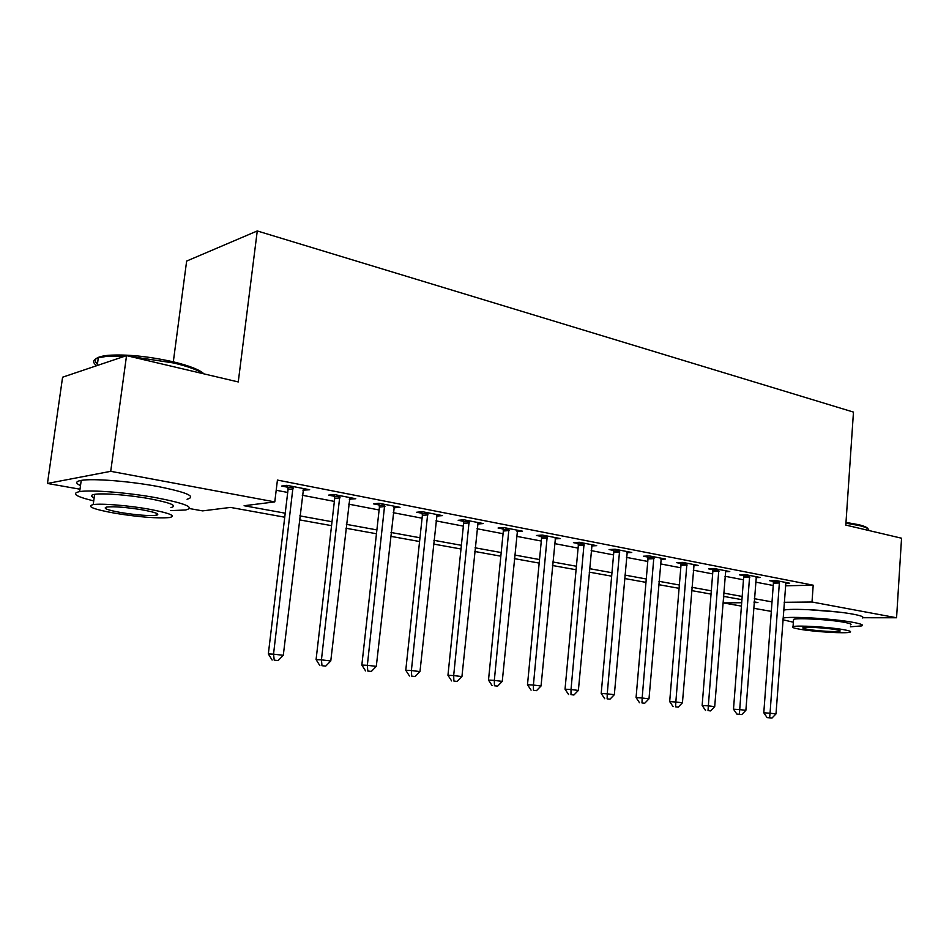 <?xml version="1.0" encoding="UTF-8"?>
<svg xmlns="http://www.w3.org/2000/svg" width="949" height="949" viewBox="0 0 949 949"><rect width="100%" height="100%" fill="white"/><g stroke="black" fill="none" stroke-linecap="round" stroke-linejoin="round"><path stroke-width="1.42" d="M173.311 361.842L186.645 261.07L257.262 230.951L853.471 412.091L845.808 525.082L901.55 538.213L896.568 617.763L862.736 617.74M771.312 611.393L753.625 608.262M741.43 606.114L723.292 602.9L741.691 602.722M723.802 596.399L723.292 602.9M284.747 517.205L230.477 507.418L202.623 510.882L189.468 508.557M80.001 489.209L47.45 483.456L110.725 471.321L274.783 501.902L244.107 505.722L285.222 513.207M110.725 471.321L126.537 355.638L62.587 377.204L47.45 483.456M785.357 585.806L813.198 585.201L277.428 480.075L274.783 501.902M276.195 490.253L287.713 492.46M302.268 495.259L334.356 501.404M348.686 504.144L379.114 509.981M393.206 512.674L422.08 518.213M435.947 520.871L463.361 526.126M477.027 528.735L503.077 533.729M516.517 536.304L541.286 541.049M554.536 543.587L578.095 548.107M591.144 550.61L613.564 554.904M626.423 557.371L647.764 561.452M660.445 563.884L680.777 567.787M693.268 570.171L712.663 573.896M724.977 576.257L743.458 579.792M755.606 582.117L773.233 585.497M785.606 583.315L789.663 583.22L775.653 580.491L769.425 580.658L773.245 581.393M756.009 577.609L760.22 577.49L745.724 574.667L739.532 574.857L743.482 575.616M725.392 571.701L729.757 571.559L714.763 568.641L708.595 568.854L712.687 569.649M693.707 565.592L698.239 565.414L682.711 562.401L676.578 562.65L680.813 563.469M660.884 559.269L665.593 559.068L649.507 555.936L643.422 556.221L647.811 557.063M626.874 552.721L631.761 552.472L615.094 549.234L609.068 549.554L613.612 550.432M591.607 545.936L596.696 545.651L579.4 542.282L573.433 542.638L578.143 543.552M555.011 538.902L560.313 538.558L542.354 535.07L536.458 535.473L541.357 536.422M517.003 531.606L522.531 531.203L503.883 527.573L498.071 528.024L503.148 529.008M477.525 524.038L483.278 523.563L463.895 519.791L458.177 520.289L463.456 521.309M436.481 516.078L442.471 515.615L422.293 511.689L416.682 512.246L422.175 513.302M393.764 507.798L400.003 507.347L379.007 503.255L373.503 503.872L379.22 504.975M349.268 499.162L355.78 498.735L333.894 494.476L328.532 495.141L334.487 496.303M302.897 490.17L309.682 489.755L286.859 485.319L281.639 486.054L287.855 487.252M126.537 355.638L238.258 381.949L257.262 230.951M813.198 585.201L812.012 602.01L896.568 617.763M807.919 609.638L837.587 611.975M784.159 602.295L812.012 602.01M299.825 515.865L332.008 521.736M346.373 524.346L376.883 529.91M391.024 532.484L419.98 537.763M433.895 540.301L461.38 545.307M475.081 547.798L501.191 552.555M514.678 555.011L539.507 559.542M552.793 561.962L576.411 566.256M589.495 568.641L611.975 572.733M624.857 575.082L646.257 578.985M658.962 581.298L679.354 585.011M691.868 587.301L711.299 590.836M723.648 593.089L742.177 596.458M754.348 598.677L772.023 601.903M754.052 602.591L757.931 602.556L754.099 601.868M741.928 599.673L723.387 596.328M711.038 594.098L691.607 590.586M679.081 588.333L658.677 584.655M645.972 582.366L624.561 578.499M611.666 576.173L589.175 572.117M576.09 569.756L552.46 565.497M539.174 563.101L514.334 558.617M500.835 556.185L474.702 551.464M461 548.996L433.491 544.038M419.577 541.523L390.608 536.304M376.456 533.753L345.934 528.237M331.557 525.651L299.35 519.838M436.955 514.738L436.801 516.137M394.63 506.303L394.452 507.929M350.537 497.715L350.347 499.376M304.593 488.771L304.392 490.467M779.639 582.983L773.411 583.125L763.791 712.782L770.054 713.209L779.473 581.239M769.627 717.776L767.112 717.598L772 718.049L769.627 717.776L770.054 713.209L775.997 713.921L785.891 582.484M773.411 583.125L773.079 580.563M763.791 712.782L767.112 717.598M772 718.049L775.997 713.921M749.852 577.206L743.648 577.383L733.494 709.188L739.722 709.603L749.674 575.438M739.354 714.253L736.863 714.075L741.81 714.538L739.354 714.253L739.722 709.603L745.878 710.338L756.317 576.731M743.648 577.383L743.304 574.738M733.494 709.188L736.863 714.075M741.81 714.538L745.878 710.338M719.022 571.239L712.853 571.44L702.141 705.463L708.345 705.866L718.856 569.436M708.025 710.611L710.576 710.908L708.025 710.611L708.345 705.866L714.704 706.625L725.712 570.776M712.853 571.44L712.497 568.724M702.141 705.463L705.546 710.433M710.576 710.908L714.704 706.625M687.123 565.058L680.991 565.296L669.686 701.608L675.842 702.011L686.946 563.22M675.581 706.827L678.227 707.135L675.581 706.827L675.842 702.011L682.438 702.794L694.051 564.608M680.991 565.296L680.611 562.484M669.686 701.608L673.126 706.661M678.227 707.135L682.438 702.794M654.075 558.653L647.989 558.925L636.067 697.61L642.165 698.001L653.897 556.79M641.975 702.924L644.715 703.245L641.975 702.924L642.165 698.001L648.997 698.808L661.251 558.214M647.989 558.925L647.598 556.019M636.067 697.61L639.531 702.758M644.715 703.245L648.997 698.808M845.986 522.401L858.477 524.655C864.088 526.007 867.172 527.324 867.766 528.629M868.715 529.767C868.335 528.403 865.156 527.003 859.165 525.556L845.927 523.196M782.878 619.768L793.364 622.224M850.434 626.803L861.775 625.889C863.887 624.988 860.862 623.79 852.724 622.283C833.08 618.594 788.927 616.031 782.996 618.155M862.297 617.965C864.409 617.004 861.395 615.747 853.258 614.205C833.649 610.421 789.521 607.953 783.577 610.231M793.494 620.326L793.566 619.389C796.935 617.716 829.45 619.531 843.969 622.247C849.901 623.339 852.095 624.205 850.565 624.857M800.031 629.27C814.681 631.868 846.532 633.73 850.079 632.153C851.609 631.536 849.414 630.705 843.471 629.65C828.94 626.992 796.401 625.106 793.044 626.672C791.407 627.313 793.744 628.179 800.031 629.27M835.559 629.578C826.176 627.882 805.286 626.66 803.103 627.669C802.071 628.084 803.554 628.629 807.563 629.329C816.994 631.014 837.599 632.212 839.853 631.204C840.861 630.8 839.426 630.266 835.559 629.578M97.45 363.989C92.444 359.564 96.003 356.67 108.115 355.317C126.668 354.119 148.447 356.302 173.442 361.866C189.61 365.828 199.776 369.825 203.94 373.87M203.205 373.692C197.855 370.015 188.068 366.456 173.845 363.004L129.491 356.326M170.547 510.621L185.672 509.993C195.328 507.513 185.446 503.421 156.039 497.703C128.008 492.59 90.902 489.648 79.669 491.594C70.973 493.421 75.659 496.517 93.726 500.906M187.06 499.245C196.728 496.576 186.882 492.306 157.534 486.434C129.55 481.179 92.48 478.272 81.223 480.396C75.505 481.44 75.256 483.171 80.499 485.591M94.153 497.845C90.428 496.197 90.594 495.022 94.639 494.346C102.682 492.922 129.218 495.022 149.432 498.688C170.761 502.804 177.926 505.77 170.939 507.573M115.742 513.373C139.966 517.181 157.937 518.569 169.646 517.537C176.621 515.853 169.42 513.018 148.068 508.996C127.818 505.426 101.258 503.302 93.216 504.595C86.051 506.422 93.56 509.352 115.742 513.373M142.113 509.803C126.419 507.3 114.675 506.363 106.893 507.003C102.29 508.154 107.095 510.04 121.294 512.626C136.929 515.093 148.542 515.995 156.134 515.331C160.654 514.239 155.98 512.389 142.113 509.803M125.197 356.089L106.857 356.302L98.305 357.82C92.705 359.707 92.16 362.34 96.679 365.709M619.827 552.01L613.789 552.318L601.203 693.47L607.253 693.849L619.638 550.112M607.123 698.867L609.958 699.199L607.123 698.867L607.253 693.849L614.335 694.692L627.277 551.606M613.789 552.318L613.386 549.317M601.203 693.47L604.703 698.713M609.958 699.199L614.335 694.692M584.299 545.129L578.332 545.485L565.035 689.176L571.025 689.543L584.121 543.196M570.978 694.656L573.92 695L570.978 694.656L571.025 689.543L578.38 690.409L592.034 544.738M578.332 545.485L577.905 542.365M565.035 689.176L568.581 694.514M573.92 695L578.38 690.409M547.443 537.988L541.547 538.38L527.49 684.715L533.409 685.059L547.253 536.019M533.445 690.291L536.493 690.647L533.445 690.291L533.409 685.059L541.049 685.973L555.473 537.62M541.547 538.38L541.084 535.153M527.49 684.715L531.072 690.148M536.493 690.647L541.049 685.973M509.162 530.574L503.338 531.013L488.498 680.089L494.322 680.409L508.972 528.569M494.441 685.759L497.62 686.127L494.441 685.759L494.322 680.409L502.258 681.358L517.513 530.23M503.338 531.013L502.863 527.656M488.498 680.089L492.116 685.617M497.62 686.127L502.258 681.358M469.387 522.863L463.646 523.35L447.952 675.273L453.681 675.581L469.186 520.823M453.895 681.038L457.204 681.429L453.895 681.038L453.681 675.581L461.938 676.566L478.059 522.543M463.646 523.35L463.136 519.85M447.952 675.273L451.605 680.908M457.204 681.429L461.938 676.566M428.011 514.856L422.376 515.39L405.769 670.267L411.392 670.552L427.809 512.757M411.712 676.139L415.152 676.53L411.712 676.139L411.392 670.552L419.98 671.572L437.038 514.56M422.376 515.39L421.831 511.736M405.769 670.267L409.458 676.008M415.152 676.53L419.98 671.572M384.938 506.505L379.434 507.098L361.842 665.047L367.346 665.308L384.736 504.37M367.773 671.026L371.356 671.441L367.773 671.026L367.346 665.308L376.302 666.376L394.345 506.244M379.434 507.098L378.853 503.278M361.842 665.047L365.579 670.907M371.356 671.441L376.302 666.376M340.086 497.81L334.7 498.462L316.076 659.614L321.438 659.852L339.872 495.639M321.984 665.7L325.721 666.127L321.984 665.7L321.438 659.852L330.774 660.955L349.884 497.584M334.7 498.462L334.084 494.512M316.076 659.614L319.837 665.581M325.721 666.127L330.774 660.955M293.312 488.759L288.069 489.47L268.33 653.944L273.537 654.158L293.087 486.529M274.225 660.136L278.116 660.587L274.225 660.136L273.537 654.158L283.288 655.308L303.538 488.569M288.069 489.47L287.44 485.425M268.33 653.944L272.138 660.041M278.116 660.587L283.288 655.308M779.568 581.69L773.34 581.844M749.769 575.901L743.565 576.079M718.951 569.898L712.77 570.112M687.04 563.694L680.908 563.943M653.991 557.265L647.906 557.549M619.744 550.61L613.706 550.918M584.228 543.706L578.249 544.05M547.359 536.529L541.464 536.932M509.079 529.091L503.255 529.53M469.304 521.345L463.563 521.843M427.928 513.302L422.293 513.848M384.855 504.927L379.339 505.52M339.991 496.208L334.617 496.861M293.217 487.11L287.986 487.833M793.566 619.389L793.044 626.672M97.237 365.519L98.305 357.82M156.407 513.267L156.134 515.331M94.639 494.346L93.216 504.595M79.669 491.594L81.223 480.396M108.115 355.317L106.857 356.302"/></g></svg>
